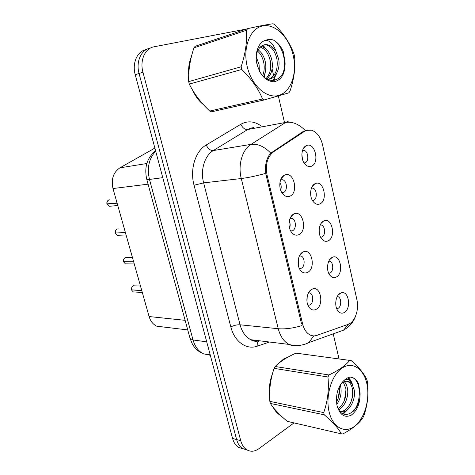 <?xml version="1.0" encoding="UTF-8"?>
<svg xmlns="http://www.w3.org/2000/svg" width="475" height="475" viewBox="0 0 475 475"><rect width="100%" height="100%" fill="white"/><g stroke="black" fill="none" stroke-linecap="round" stroke-linejoin="round"><path stroke-width="0.71" d="M298.846 234.68C295.889 235.903 293.289 234.87 291.033 231.58C287.399 226.165 288.978 216.184 293.764 214.047L293.989 213.934C302.801 209.469 307.747 230.921 298.846 234.68M290.694 231.01L292.511 230.737C296.59 229.11 296.192 219.569 291.988 218.298L290.16 218.191M307.663 272.365C304.683 273.748 302.088 272.781 299.873 269.444C296.424 264.1 298.175 254.178 302.913 252.059L303.21 251.916C311.754 247.671 316.184 268.304 307.663 272.365M299.398 268.565L301.34 268.233C305.217 266.469 305.003 257.349 301.049 256.019L299.464 255.817M316.297 309.267C313.304 310.816 310.721 309.908 308.554 306.553C305.324 301.358 307.088 291.692 311.642 289.382L312.425 289.008C320.649 285.392 324.348 305.009 316.297 309.267M307.96 305.36L309.985 304.95C313.678 303.062 313.619 294.328 309.902 292.944L308.572 292.689M289.839 196.187C286.924 197.244 284.317 196.157 282.025 192.933C278.303 187.601 279.472 177.81 284.092 175.382L284.881 174.996C293.888 170.941 298.941 192.856 289.839 196.187M281.853 192.66L283.492 192.446C287.791 190.974 287.179 180.945 282.714 179.77L280.672 179.77M319.877 203.912C317.342 204.921 315.026 204.036 312.942 201.269C309.118 196.181 310.246 185.992 314.848 183.813L315.287 183.605C323.588 179.609 328.278 200.622 319.877 203.912M312.461 200.521L313.601 200.272C317.573 198.811 316.985 189.163 312.859 188.094L311.505 187.981M328.225 240.819C325.648 241.977 323.327 241.14 321.266 238.308C317.555 233.172 319.034 222.87 323.73 220.928L323.76 220.911C331.877 216.606 336.425 237.15 328.225 240.819M320.673 237.304L321.961 236.995C325.743 235.398 325.345 226.183 321.444 225.031L320.275 224.865M336.407 276.984C333.8 278.291 331.485 277.501 329.448 274.621C325.981 269.634 327.489 259.623 331.995 257.492L332.47 257.272C340.314 253.549 344.161 273.107 336.407 276.984M328.753 273.357L330.155 272.983C333.759 271.255 333.521 262.432 329.84 261.226L328.866 261.024M344.423 312.431C341.798 313.88 339.488 313.144 337.488 310.234C334.234 305.378 335.76 295.628 340.1 293.324L340.985 292.909C348.531 289.708 351.779 308.358 344.423 312.431M336.71 308.697L338.188 308.257C341.626 306.417 341.525 297.938 338.046 296.685L337.292 296.477M311.357 166.232C308.869 167.093 306.571 166.179 304.469 163.489C300.533 158.472 301.275 148.408 305.74 145.956L306.666 145.498C315.157 141.906 319.942 163.352 311.357 166.232M304.119 162.978L305.069 162.783C309.249 161.476 308.441 151.347 304.071 150.379L302.569 150.338M163.139 326.972L156.786 326.206C153.075 324.455 150.516 321.231 149.097 316.54L112.985 188.539C111.008 179.265 113.311 172.366 119.89 167.841L154.874 148.093M304.457 131.379L306.5 130.358L311.523 130.209C316.896 132.074 320.56 136.895 322.513 144.685L356.909 299.755C359.308 309.712 354.896 322.246 348.056 324.395L316.795 335.392C314.503 336.181 312.259 336.039 310.056 334.964C306.488 333.058 304.012 329.412 302.628 324.015L267.092 175.239C265.169 164.641 267.324 156.833 273.553 151.81L304.457 131.379L302.973 131.628M301.868 154.268L302.498 159.374M319.17 229.49L319.277 232.762M310.614 192.149L310.953 196.555M279.959 182.471C281.337 184.923 281.574 187.482 280.666 190.154M307.23 296.37L306.981 301.53M298.365 259.041L298.33 265.323M289.269 221.101C290.332 223.422 290.433 225.785 289.566 228.19M191.401 56.703C189.098 62.13 188.201 68.222 188.712 74.985M192.458 89.882C195.243 96.134 198.936 101.092 203.549 104.761M288.687 356.731L283.712 358.952L278.677 363.333M272.507 373.647C269.794 380.653 268.838 387.897 269.64 395.372M273.22 407.443C275.257 411.237 277.81 414.004 280.891 415.738L280.968 415.779M302.628 324.015L301.536 323.849L265.662 173.381C264.83 164.659 266.528 157.908 270.768 153.122L303.121 131.533L307.349 130.043M146.46 49.507L146.276 49.578C137.334 51.003 131.913 63.092 135.232 74.712L232.578 438.461L236.633 439.583C237.797 443.763 239.81 446.773 242.666 448.608L247.232 450.057L242.666 448.608C239.81 446.773 237.797 443.763 236.633 439.583L139.062 73.477L236.633 439.583L240.742 440.717C241.906 444.927 243.918 447.949 246.78 449.789C250.652 452.016 254.665 451.666 258.816 448.75L294.013 422.904M150.13 48.189C141.17 49.614 135.731 61.78 139.062 73.477C135.731 61.78 141.17 49.614 150.13 48.189L150.355 48.106M338.289 389.049L339.257 387.368M339.031 358.922L333.242 333.854M284.317 121.808L278.362 95.998M274.758 80.4L274.586 79.64M274.408 78.88L273.933 76.808M273.683 75.733L272.086 68.822M270.346 61.275L269.699 58.478M246.638 28.981L154.037 46.788C145.059 48.207 139.608 60.444 142.951 72.23L240.742 440.717M232.578 438.461C233.742 442.623 235.748 445.615 238.604 447.438L243.141 448.881M109.945 199.791L108.876 199.904C107.368 200.616 106.774 201.94 107.089 203.87L117.04 202.902M108.021 203.781L107.172 204.149L117.117 203.181M118.584 228.926L117.141 228.998C115.663 229.752 115.081 231.082 115.389 232.987L125.406 232.566M116.09 232.958L125.483 232.845M117.384 235.297L115.449 233.261L117.384 235.297L126.083 234.965M132.466 257.587L125.275 257.628C123.821 258.424 123.251 259.76 123.553 261.642L133.641 261.749M124.112 261.648L133.718 262.022M134.265 263.957L125.376 263.827L123.607 261.909L125.376 263.827L126.807 263.851M140.493 286.033L133.279 285.808C131.854 286.639 131.29 287.987 131.587 289.845L131.581 289.821M132.05 289.875L141.817 290.73M133.653 285.677L133.273 285.808C131.967 286.318 131.409 287.66 131.569 289.839L141.74 290.462M190.902 58.781C189.424 62.973 188.735 67.545 188.848 72.497M193.747 91.996C196.027 96.467 198.823 100.195 202.136 103.188M287.381 357.455L283.783 359.242L280.09 362.217M271.908 375.951C270.079 381.49 269.325 387.178 269.658 393.009M274.301 408.791L279.888 414.758M247.22 66.654C251.714 85.91 266.885 99.085 278.867 95.38C290.926 91.948 297.362 73.56 293.259 55.605C289.334 37.608 275.411 23.453 262.847 25.905C250.224 28.073 242.541 47.441 247.22 66.654M241.116 66.785C245.438 53.788 247.202 41.622 246.412 30.287L247.683 28.631L195.183 46.289L193.937 47.844C190.047 59.636 188.296 70.894 188.676 81.605L241.116 66.785L241.763 69.475L189.305 84.081C194.085 93.783 200.895 102.772 209.748 111.037L211.547 111.809L264.409 99.898L262.58 99.038C258.4 88.825 251.459 78.975 241.763 69.475M247.683 28.631C258.958 26.101 267.431 24.474 273.095 23.75L274.871 24.771C283.943 33.986 290.332 43.789 294.025 54.168L294.589 56.691C295.634 67.408 294.096 78.909 289.97 91.188L288.836 92.857L264.409 99.898M188.676 81.605L189.305 84.081M259.332 70.846L259.095 64.683L256.262 56.78M257.741 66.916L256.399 60.871M263.601 76.588C265.656 72.651 266.285 68.091 265.501 62.896C264.367 56.899 261.915 52.559 258.145 49.887M262.663 75.626C264.171 71.998 264.581 67.907 263.892 63.347C262.889 57.968 260.775 53.901 257.545 51.134M266.742 78.963C271.356 74.818 273.119 68.851 272.033 61.079C270.394 53.105 266.926 48.26 261.624 46.544L260.989 46.431M266.065 78.547C269.972 74.29 271.415 68.62 270.388 61.536C268.797 53.74 265.412 48.931 260.229 47.108M267.419 79.337C274.978 79.693 280.636 69.451 278.688 59.227L275.886 51.08C273.475 47.542 270.667 45.44 267.455 44.775C264.26 44.258 261.541 45.38 259.303 48.153L259.095 48.438C257.207 50.962 256.245 54.263 256.203 58.336M267.847 79.545C275.049 76.849 278.107 70.235 277.014 59.69C275.375 51.656 271.914 46.77 266.618 45.03L263.447 45.06M257.011 64.303C260.49 75.768 266.226 81.587 274.212 81.765C281.74 79.931 285.35 73.364 285.036 62.065L283.278 51.621C280.832 46.14 277.525 42.275 273.363 40.042C270.738 39.182 268.233 39.253 265.846 40.268C258.543 41.788 254.25 53.248 257.011 64.303M259.374 70.923C267.995 87.869 286.348 80.317 285.036 62.065M265.846 40.268C270.174 40.737 273.523 44.341 275.886 51.08M209.748 111.037L262.58 99.038M246.412 30.287L193.937 47.844M264.486 47.791L262.224 45.6M273.155 80.631L276.978 72.758M283.343 72.158C287.001 61.032 281.936 44.513 273.363 40.042M264.373 77.282L265.596 70.342M267.633 50.706L262.93 45.262M329.128 411.926C332.832 427.827 345.242 434.002 355.068 425.867C364.96 417.964 370.227 398.418 366.807 383.468C363.535 368.422 352.052 360.97 341.786 368.262C331.473 375.315 325.274 396.138 329.128 411.926M296.756 353.246L295.967 353.139C286.971 357.158 280.03 361.617 275.156 366.504L274.123 368.374C270.483 378.842 269.052 389.844 269.842 401.369L323.718 412.597L324.253 414.817L270.364 403.435C273.903 409.022 279.573 415.002 287.381 421.372L341.323 433.841C338.384 428.248 332.696 421.907 324.253 414.817M341.323 433.841L342.819 433.924C352.266 428.99 358.946 423.635 362.853 417.858L363.785 415.874C367.626 404.991 368.867 393.763 367.513 382.191L367.044 380.083C364.444 374.08 359.171 367.585 351.215 360.596L295.967 353.139M269.842 401.369L270.364 403.435M336.799 404.367C340.338 399.238 341.697 393.662 340.89 387.636L340.26 384.976M336.508 402.034C339.049 397.296 339.963 392.403 339.251 387.357L339.18 386.929M338.746 409.646C344.696 406.986 348.935 396.494 347.498 388.77C346.964 385.581 345.895 383.254 344.298 381.781M338.206 408.684C344.12 403.851 346.661 397.118 345.836 388.485L343.33 382.256M340.266 411.683C348.353 413.867 356.131 400.176 354.225 389.922L352.011 383.984L349.6 381.989C346.952 380.689 344.286 381.199 341.602 383.533L340.142 385.124M340.112 411.51C347.676 411.932 354.291 399.113 352.533 389.631C351.856 385.688 350.419 383.064 348.217 381.763L347.1 381.288M337.108 405.899C339.975 415.061 344.678 418.154 351.221 415.168C357.39 410.495 360.341 403.014 360.056 392.718L358.589 383.782C357.247 381.021 355.52 379.08 353.406 377.952L350.425 377.073C348.276 377.328 346.222 378.397 344.274 380.285L343.407 381.009C337.808 386.941 335.623 394.82 336.852 404.647L337.108 405.899M337.22 406.351C342.825 423.563 361.303 410.584 360.056 392.718M344.274 380.285C347.658 378.296 350.241 379.531 352.011 383.984M275.156 366.504L328.979 374.971L327.952 376.99L274.123 368.374M328.979 374.971C338.687 370.346 345.61 365.477 349.76 360.365M323.718 412.597C327.732 401.173 329.139 389.304 327.952 376.99M338.247 398.163L339.471 389.595M338.936 409.955L339.673 409.135M344.458 400.372L345.984 389.702M344.553 382.037L344.434 381.728M342.754 413.66L346.192 410.59M350.811 402.438C352.23 398.365 352.818 394.214 352.581 389.999M349.998 380.594L347.742 377.833M353.513 411.231C361.819 401.203 360.745 381.621 353.121 377.91L350.425 377.073M343.383 413.968L348.626 408.66M352.557 384.833C351.583 381.538 350.128 379.139 348.187 377.643M154.969 148.455L153.627 148.705M267.092 175.239L266.03 175.364M273.553 151.81L272.074 152.03M304.558 147.345L304.125 147.41M146.846 163.507L119.89 167.841M148.075 184.169L112.985 188.539M185.125 320.328L149.097 316.54M302.047 325.547C293.176 328.243 285.238 329.3 278.237 328.724L241.264 178.523C237.761 165.015 242.256 149.601 251.008 144.364L285.724 122.407L288.764 120.965M253.935 127.526L250.77 128.119L247.748 129.509L213.293 150.563C204.63 155.574 200.177 170.145 203.621 182.881L240.059 324.787C242.066 332.067 245.64 337.036 250.782 339.702C253.644 341.074 256.595 341.436 259.623 340.789M305.277 130.5C298.959 124.117 292.44 121.422 285.724 122.407L247.748 129.509C244.827 129.663 242.523 127.912 240.843 124.26C247.677 120.513 254.505 121.137 261.327 126.13M269.539 342.012L257.224 346.186C246.495 350.128 234.49 341.757 230.814 326.907L194.043 185.25L203.621 182.881L241.264 178.523C248.211 177.662 256.34 175.946 265.662 173.381M313.785 335.896L308.798 342.6C302.581 345.741 295.996 346.346 289.043 344.423C283.872 341.644 280.268 336.407 278.237 328.724L240.059 324.787C236.989 324.657 233.908 325.363 230.814 326.907M297.967 345.509C294.916 346.222 291.941 345.859 289.043 344.423L250.782 339.702C253.056 341.252 255.77 341.662 258.923 340.931C257.569 342.018 256.999 343.769 257.224 346.186M194.043 185.25C189.691 169.355 195.35 151.145 206.233 144.988C208.026 148.776 210.383 150.634 213.293 150.563L251.008 144.364C257.664 143.545 264.248 146.466 270.768 153.122M348.312 324.3L343.567 330.161L336.353 332.743M206.233 144.988L240.843 124.26M142.951 72.23L135.232 74.712M253.49 340.035L253.282 340.872M155.699 151.187C148.93 158.507 146.852 167.924 149.471 179.431L162.788 177.668M189.982 338.158L146.787 179.431L149.471 179.431L193.04 339.969L206.714 341.822M210.199 354.831L203.229 353.75C198.633 351.838 195.029 348.638 192.417 344.149L190.077 338.509L193.04 339.969C194.952 346.578 198.348 351.168 203.229 353.75L210.324 355.294M107.172 204.149L109.274 206.298L110.907 206.15M110.438 206.192L109.624 206.269M118.406 235.256L117.776 235.279M126.213 263.839L125.845 263.839M131.664 290.112L133.255 291.917L134.573 292M290.611 217.277L293.764 214.047M281.034 178.921L284.092 175.382M312.105 186.705L314.848 183.813M303.086 149.079L305.74 145.956M187.738 329.923L156.786 326.206M302.486 150.611L304.071 150.379M337.208 296.643L338.046 296.685M328.777 261.214L329.84 261.226M320.18 225.085L321.444 225.031M311.416 188.225L312.859 188.094M280.588 179.995L282.714 179.77M308.477 292.873L309.902 292.944M299.363 256.019L301.049 256.019M290.065 218.399L291.988 218.298M338.253 294.993L340.985 292.909M329.692 259.629L332.47 257.272M320.969 223.541L323.76 220.911M309.284 291.567L312.425 289.008M300.028 254.814L303.21 251.916M308.798 342.6L343.567 330.161L347.552 327.536C351.298 324.407 353.928 320.696 355.454 316.415M246.78 449.789L238.604 447.438M146.787 179.431C144.062 167.509 146.989 157.943 155.574 150.729M108.644 199.999C106.952 201.643 106.424 202.938 107.071 203.87M107.148 204.143L109.274 206.298L117.776 205.515M117.123 229.003C115.407 230.286 114.819 231.616 115.372 232.987M125.252 257.634C123.803 258.364 123.233 259.694 123.536 261.642M131.646 290.1L133.255 291.917L142.316 292.499M280.03 415.221L280.482 415.322M260.437 46.906L261.624 46.544M266.618 45.03L267.455 44.775M348.217 381.763L349.6 381.989M341.602 383.533L343.407 381.009"/></g></svg>
